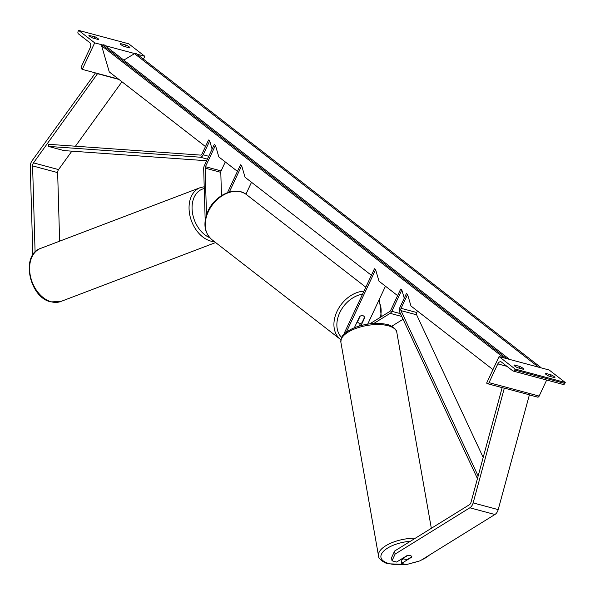 <?xml version="1.0" encoding="UTF-8"?>
<svg xmlns="http://www.w3.org/2000/svg" width="595" height="595" viewBox="0 0 595 595"><rect width="100%" height="100%" fill="white"/><g stroke="black" fill="none" stroke-linecap="round" stroke-linejoin="round"><path stroke-width="0.89" d="M205.186 220.41L203.683 168.675A4.269 2.782 105 0 1 204.286 165.819L214.289 144.466L215.442 145.358L218.834 156.931L237.442 171.367M221.474 195.636L220.797 172.334A2.135 1.391 105 0 1 221.095 170.906L225.297 161.944M206.487 214.862L205.134 168.14A2.135 1.391 105 0 1 205.439 166.712L215.442 145.358M371.392 275.292L245.058 177.273L241.659 165.7L240.514 164.808L227.468 192.661M251.521 182.286L245.936 194.215M241.659 165.7L229.313 192.066M206.011 231.224A5.124 3.332 105 0 1 205.439 229.127M89.086 35.172A4.269 0.855 -154.9 0 0 88.938 35.283A4.269 0.855 -154.9 0 0 92.761 38.02L98.398 39.53A4.269 0.855 25.1 0 0 98.547 39.411A4.269 0.855 25.1 0 0 97.818 38.444A4.269 0.855 25.1 0 0 94.724 36.682L88.938 35.477M126.043 45.071L120.406 43.561A4.269 0.855 -154.9 0 0 120.257 43.68A4.269 0.855 -154.9 0 0 124.08 46.417L129.717 47.927A4.269 0.855 25.1 0 0 129.874 47.808A4.269 0.855 25.1 0 0 129.137 46.834A4.269 0.855 25.1 0 0 126.043 45.071L125.27 46.73M78.6 30.375L94.687 42.855L82.259 69.377L81.686 68.931A1.919 1.25 105 0 1 81.456 66.424L90.239 47.667A3.845 2.499 -75 0 0 89.771 42.654L78.391 33.826A1.919 1.25 105 0 1 78.161 31.319L78.6 30.375L128.713 43.807L144.801 56.287L137.095 54.219M134.686 53.572L105.203 45.674M102.794 45.027L94.687 42.855M118.509 79.09L82.259 69.377M144.801 56.287L143.454 59.15M94.724 36.682L93.943 38.34M361.998 322.758A4.269 3.131 -52.2 0 1 358.458 322.84A4.269 3.131 -52.2 0 1 357.617 321.583L360.154 316.168A4.269 3.131 -52.2 0 1 363.694 316.086A4.269 3.131 -52.2 0 1 364.534 317.343L361.998 322.758M32.822 254.883L30.271 166.749A6.835 4.448 105 0 1 31.238 162.182A6.835 4.448 105 0 1 32.093 160.717L95.475 72.917M35.083 252.064L32.591 165.893A3.414 2.224 105 0 1 33.075 163.61A3.414 2.224 105 0 1 33.498 162.874L97.654 73.505M59.634 241.168L57.648 172.61A3.414 2.224 105 0 1 58.132 170.326A3.414 2.224 105 0 1 58.555 169.59L71.861 151.16M118.941 79.425L97.833 73.773M75.439 146.214L121.96 81.768M394.604 551.052L391.525 557.775L392.016 560.817L396.612 562.052L406.824 555.723A4.269 1.845 -9.3 0 1 410.468 555.693A4.269 1.845 -9.3 0 1 411.844 556.764A4.269 1.845 -9.3 0 1 411.837 557.069L401.625 563.391L406.221 564.625L420.159 560.81L494.906 514.511A6.835 4.448 -75 0 0 497.591 511.284A6.835 4.448 -75 0 0 498.201 509.618L529.401 394.805L504.344 388.089L473.144 502.901A6.835 4.448 -75 0 1 472.534 504.567A6.835 4.448 -75 0 1 469.849 507.795L395.102 554.094L394.604 551.052L469.358 504.761A3.414 2.224 -75 0 0 470.697 503.139A3.414 2.224 -75 0 0 471.002 502.306L502.165 387.628M403.774 558.712L401.134 560.349L401.625 563.391M392.016 560.817L395.102 554.094M408.52 555.507A4.269 1.8 170 0 0 407.463 555.618L403.417 558.132A4.269 1.8 170 0 0 403.417 558.162A4.269 1.8 170 0 0 404.786 559.174A4.269 1.8 170 0 0 407.783 559.218L411.837 556.704M514.132 364.936L519.77 366.453A4.269 0.855 -154.9 0 1 522.864 368.216A4.269 0.855 -154.9 0 1 523.6 369.183A4.269 0.855 -154.9 0 1 523.444 369.302L517.806 367.792A4.269 0.855 25.1 0 1 513.983 365.055A4.269 0.855 25.1 0 1 514.132 364.936L513.991 365.248M554.183 376.605A4.269 0.855 -154.9 0 1 554.919 377.58A4.269 0.855 -154.9 0 1 554.771 377.699L549.133 376.189A4.269 0.855 25.1 0 1 545.303 373.452A4.269 0.855 25.1 0 1 545.451 373.333L551.089 374.843A4.269 0.855 -154.9 0 1 554.183 376.605M515.136 369.056L499.056 356.584L486.628 383.106L487.208 383.552A1.919 1.25 -75 0 0 487.506 383.701A1.919 1.25 -75 0 0 489.038 382.645L497.822 363.895A3.845 2.499 105 0 1 500.886 361.782A3.845 2.499 105 0 1 501.488 362.087L512.86 370.908A1.919 1.25 -75 0 0 513.165 371.057A1.919 1.25 -75 0 0 514.697 370.008L515.136 369.056L565.25 382.488L549.17 370.016L499.056 356.584M562.974 384.34A1.919 1.25 -75 0 0 563.272 384.489A1.919 1.25 -75 0 0 564.804 383.44L565.25 382.488M537.315 396.984A1.919 1.25 -75 0 0 537.62 397.133A1.919 1.25 -75 0 0 539.152 396.077L546.664 380.041M551.089 374.843L550.316 376.501M519.77 366.453L518.996 368.112M404.243 298.192L401.833 289.966L391.83 311.319A4.269 2.782 -75 0 1 390.149 313.342L373.801 323.464M369.845 323.821L389.837 311.438A2.135 1.391 -75 0 0 390.677 310.434L400.68 289.073L401.833 289.966M354.352 327.793L359.633 316.518A4.269 3.131 -52.2 0 1 363.694 316.086A4.269 3.131 -52.2 0 1 364.646 317.864L361.053 325.539M385.463 286.21L367.71 324.126M397.609 295.633L379 281.197L375.609 269.624L346.253 332.293M375.609 269.624L374.463 268.732L344.468 332.769A5.124 3.332 -75 0 0 343.925 334.36M359.239 326.06L360.533 323.301M391.726 326.261L403.068 319.24M206.666 160.739L64.044 150.609L48.388 146.407L48.768 144.317L200.515 155.102A2.135 1.391 -75 0 0 202.04 153.897L208.547 140.011L209.7 140.903L212.11 149.129M48.388 146.407L200.128 157.192A4.269 2.782 -75 0 0 203.192 154.789L209.7 140.903M492.957 369.607L410.966 305.994L407.575 294.421L401.067 308.314A2.135 1.391 105 0 0 400.956 310.612L478.149 476M483.192 457.451L416.619 314.815A2.135 1.391 105 0 1 416.731 312.509L417.43 311.007M477.443 478.596L399.699 312.025A4.269 2.782 105 0 1 399.922 307.422L406.43 293.536L407.575 294.421M205.476 146.563L109.272 71.921L101.596 45.741L102.638 45.116A2.135 1.562 127.8 0 1 104.423 45.064L508.792 358.792A2.135 1.562 127.8 0 0 507.163 358.755M503.92 357.885L101.596 45.741M541.056 367.836A2.135 1.562 127.8 0 0 540.684 367.338L136.315 53.617A2.135 1.562 127.8 0 0 134.522 53.662L123.812 60.102M540.684 367.338A2.135 1.562 127.8 0 0 539.055 367.301M509.164 359.291A2.135 1.562 127.8 0 0 508.792 358.792M221.095 170.906L205.439 166.712M220.797 172.334L205.134 168.14M208.369 211.56A28.396 20.795 127.8 0 0 211.79 239.584C204.174 232.563 202.917 223.058 208.005 211.076C215.048 194.885 235.694 185.581 246.605 194.706A28.396 20.795 127.8 0 0 208.369 211.56M340.898 339.738L340.452 339.403A28.396 20.795 -52.2 0 1 337.03 311.386A28.396 20.795 -52.2 0 1 363.947 291.178M362.519 294.22A26.262 19.233 127.8 0 0 339.745 312.695A26.262 19.233 127.8 0 0 341.649 337.506M380.309 317.343A26.262 19.233 127.8 0 0 378.554 300.966M57.648 172.61L32.591 165.893M58.555 169.59L33.498 162.874M51.527 301.858A28.396 19.903 69.2 0 0 60.854 301.479L50.939 301.903C29.267 297.664 20.356 254.831 40.646 248.398A28.396 19.903 69.2 0 0 30.338 275.775A28.396 19.903 69.2 0 0 51.527 301.858M214.505 241.689A28.396 19.903 -110.8 0 1 210.987 241.154A28.396 19.903 -110.8 0 1 189.798 215.063A28.396 19.903 -110.8 0 1 200.106 187.693L40.646 248.398M204.263 188.57A26.262 18.4 69.2 0 0 192.267 211.351A26.262 18.4 69.2 0 0 209.745 237.695M494.906 514.511L469.849 507.795M498.201 509.618L473.144 502.901M404.95 564.283A26.262 11.06 -10 0 1 389.375 563.644A26.262 11.06 -10 0 1 383.344 551.461A26.262 11.06 -10 0 1 410.476 541.227M415.414 538.163A28.396 11.959 170 0 0 378.517 555.864C377.989 558.943 385.411 563.696 388.52 563.807L405.47 564.424M378.517 555.864L340.875 342.237A28.396 11.959 -10 0 1 356.554 328.195A28.396 11.959 -10 0 1 387.709 325.629A28.396 11.959 -10 0 1 396.813 332.382L431.33 528.308M429.441 555.061A26.262 11.06 -10 0 1 421.61 559.91M417.028 561.665A26.262 11.06 -10 0 1 411.435 563.197M564.804 383.44L514.697 370.008M539.152 396.077L489.038 382.645M506.977 366.349L497.822 363.895M400.45 313.632L391.83 311.319M401.766 316.451L390.149 313.342M208.756 156.284L203.192 154.789M207.417 159.14L200.128 157.192M416.731 312.509L401.067 308.314M416.619 314.815L400.956 310.612M506.739 358.644L102.638 45.116M538.631 367.189L134.522 53.662M340.452 339.403L211.79 239.584M358.458 322.84L357.149 321.821M365.813 287.192L246.605 194.706M381.291 316.733L379.379 299.211M222.277 195.138L221.429 194.245M60.854 301.479L215.628 242.559M204.211 186.756L200.106 187.693M340.875 342.237C341.173 337.625 342.37 334.814 344.468 333.81C348.053 330.493 353.162 327.852 359.796 325.889C369.711 323.13 378.718 322.646 386.81 324.439C389.755 324.483 397.386 329.303 396.813 332.382M408.735 563.934L419.914 560.877M420.278 560.735L431.509 553.781M537.62 397.133L529.364 394.924M504.307 388.208L487.506 383.701M563.272 384.489L513.165 371.057"/></g></svg>
